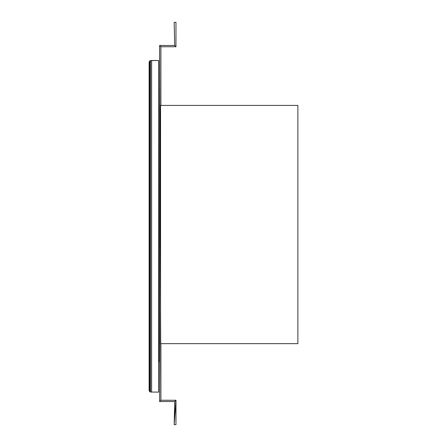 <?xml version="1.0" encoding="UTF-8"?>
<svg xmlns="http://www.w3.org/2000/svg" width="447" height="447" viewBox="0 0 447 447"><rect width="100%" height="100%" fill="white"/><g stroke="black" fill="none" stroke-linecap="round" stroke-linejoin="round"><path stroke-width="0.67" d="M174.174 424.65L175.967 424.65L175.967 400.249L174.174 424.65L174.699 401.523L159.624 401.523L159.624 45.477L174.699 45.477L174.174 22.35L175.967 22.35L174.174 22.35L174.699 45.477L175.967 46.751L175.967 22.35M160.892 105.419L160.892 46.751L159.624 45.477L160.892 400.249L175.967 400.249L174.699 401.523L159.624 401.523L160.892 400.249L159.624 401.523M174.699 401.523L175.967 400.249M160.892 400.249L160.892 343.659M159.624 45.477L160.892 46.751L175.967 46.751L174.699 45.477M160.557 105.419L160.557 343.659L297.875 343.659L297.875 105.419L297.875 343.659L160.557 343.659L160.557 105.419L297.875 105.419M149.125 62.245L149.125 390.365L149.281 61.474L150.527 60.591L158.624 60.485L158.869 361.981M149.125 390.365L149.745 391.689L150.527 392.019L158.624 392.131L158.624 60.485L151.617 60.485L151.617 392.131L151.617 60.485L150.527 60.591L150.527 392.019L151.505 392.12M149.281 391.136L149.281 61.474M150.527 392.019L149.745 391.689L149.745 60.926L150.527 60.591M149.125 360.204L149.125 226.305"/></g></svg>

